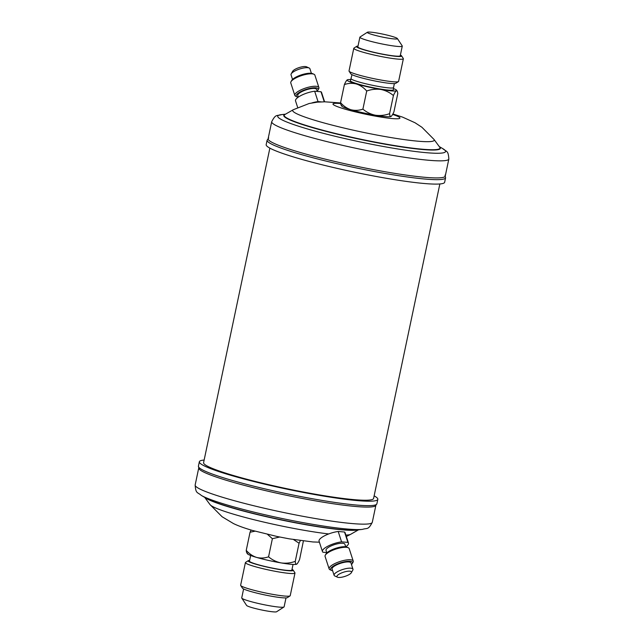 <?xml version="1.0" encoding="UTF-8"?>
<svg xmlns="http://www.w3.org/2000/svg" width="644" height="644" viewBox="0 0 644 644"><rect width="100%" height="100%" fill="white"/><g stroke="black" fill="none" stroke-linecap="round" stroke-linejoin="round"><path stroke-width="0.97" d="M290.05 595.901L287.369 597.64A23.055 2.214 -168.1 0 1 287.256 597.696A23.055 2.214 -168.1 0 1 264.088 594.774A23.055 2.214 -168.1 0 1 242.458 588.173L240.703 585.509A25.333 2.431 11.9 0 0 264.475 592.754A25.333 2.431 11.9 0 0 289.929 595.966A25.333 2.431 11.9 0 0 290.05 595.901A25.333 2.431 11.9 0 0 290.211 595.7L294.984 573.047A25.333 2.431 -168.1 0 1 294.702 573.321A25.333 2.431 -168.1 0 1 268.057 569.851A25.333 2.431 -168.1 0 1 245.404 562.598A25.333 2.431 -168.1 0 1 245.565 562.397L248.254 560.666A23.055 2.214 11.9 0 0 267.63 567.211A23.055 2.214 11.9 0 0 292.964 570.6A23.055 2.214 11.9 0 0 293.165 570.125A23.055 2.214 11.9 0 0 292.014 569.328M245.404 562.598L240.631 585.251A25.333 2.431 11.9 0 0 240.703 585.509M249.631 560.401A23.055 2.214 11.9 0 0 248.367 560.61A23.055 2.214 11.9 0 0 248.254 560.666M276.646 611.72A15.392 1.473 -168.1 0 1 276.59 611.76A15.392 1.473 -168.1 0 1 276.518 611.8A15.392 1.473 -168.1 0 1 261.053 609.852A15.392 1.473 -168.1 0 1 246.612 605.441L241.782 598.107A21.663 2.077 11.9 0 0 262.108 604.305A21.663 2.077 11.9 0 0 283.867 607.051A21.663 2.077 11.9 0 0 283.972 606.994A21.663 2.077 11.9 0 0 284.117 606.825L285.992 597.906M243.609 588.97L241.725 597.89A21.663 2.077 11.9 0 0 241.782 598.107M293.052 564.418L291.861 570.069A21.663 2.077 -168.1 0 1 291.619 570.302A21.663 2.077 -168.1 0 1 268.83 567.34A21.663 2.077 -168.1 0 1 249.47 561.141L250.661 555.49M326.725 552.56L322.998 552.246A13.677 3.953 -18 0 1 322.443 551.546A13.677 3.953 -18 0 1 328.199 546.015A13.677 3.953 -18 0 1 341.57 541.862L347.905 542.393A13.677 3.953 -18 0 1 348.468 543.101A13.677 3.953 -18 0 1 345.788 546.812M347.905 542.393L344.54 532.016A13.677 3.953 -18 0 1 345.095 532.717L348.468 543.101M326.846 552.922L326.017 550.379A9.918 2.866 -18 0 1 329.374 546.812A9.918 2.866 -18 0 1 339.058 543.488A9.918 2.866 -18 0 1 344.886 544.261L345.707 546.796M332.602 570.681A11.528 3.333 -18 0 1 331.37 570.351L330.034 569.747A12.671 3.663 -18 0 1 329.124 568.877L325.083 556.424A12.671 3.663 -18 0 1 325.309 555.184L326.033 553.912A11.528 3.333 -18 0 1 329.736 550.878A11.528 3.333 -18 0 1 346.947 547.126L348.283 547.738A12.671 3.663 -18 0 1 349.185 548.599L353.226 561.061A12.671 3.663 -18 0 1 353.009 562.293L352.276 563.572A11.528 3.333 -18 0 1 351.471 564.563M325.309 555.184A12.671 3.663 -18 0 1 329.374 551.86A12.671 3.663 -18 0 1 348.283 547.738M329.124 568.877A12.671 3.663 -18 0 1 333.415 564.313A12.671 3.663 -18 0 1 345.788 560.071A12.671 3.663 -18 0 1 353.226 561.061M331.37 570.351A11.528 3.333 -18 0 1 334.453 565.416A11.528 3.333 -18 0 1 347.213 561.343A11.528 3.333 -18 0 1 352.276 563.572M337.488 577.193L334.808 575.978A9.918 2.866 -18 0 1 334.099 575.293A9.918 2.866 -18 0 1 337.456 571.727A9.918 2.866 -18 0 1 347.14 568.402A9.918 2.866 -18 0 1 352.968 569.175A9.918 2.866 -18 0 1 352.791 570.141L351.342 572.701A7.639 2.206 162 0 0 347.985 571.22A7.639 2.206 162 0 0 339.525 573.917A7.639 2.206 162 0 0 337.488 577.193A7.639 2.206 162 0 0 348.887 574.706A7.639 2.206 162 0 0 351.342 572.701M334.099 575.293L332.079 569.071A9.918 2.866 -18 0 1 335.435 565.496A9.918 2.866 -18 0 1 345.12 562.172A9.918 2.866 -18 0 1 350.948 562.945L352.968 569.175M204.14 460.041A91.198 8.742 11.9 0 0 199.35 461.748A91.198 8.742 11.9 0 0 232.709 475.86A91.198 8.742 11.9 0 0 326.371 496.532A91.198 8.742 11.9 0 0 377.827 499.358A91.198 8.742 11.9 0 0 374.132 495.864M376.885 503.801A91.198 8.742 11.9 0 1 325.429 500.976A91.198 8.742 11.9 0 1 231.776 480.295A91.198 8.742 11.9 0 1 198.416 466.192L199.004 468.84A90.514 8.678 11.9 0 0 231.864 481.921A90.514 8.678 11.9 0 0 320.825 501.781A90.514 8.678 11.9 0 0 375.283 505.991L376.885 503.801L377.827 499.358M291.209 73.859L292.658 71.299A7.639 2.206 -18 0 1 295.113 69.294A7.639 2.206 -18 0 1 306.512 66.807L309.192 68.023A9.918 2.866 162 0 0 294.389 71.251A9.918 2.866 162 0 0 291.209 73.859A9.918 2.866 162 0 0 291.032 74.825L292.529 79.437M311.398 73.319L309.901 68.707A9.918 2.866 162 0 0 309.192 68.023M317.275 91.44L316.631 89.468A9.918 2.866 162 0 0 310.811 88.687A9.918 2.866 162 0 0 301.126 92.011A9.918 2.866 162 0 0 297.769 95.586L298.277 97.147M317.154 91.078A11.528 3.333 162 0 0 317.967 90.088A11.528 3.333 162 0 0 312.895 87.866A11.528 3.333 162 0 0 300.136 91.931A11.528 3.333 162 0 0 297.053 96.874A11.528 3.333 162 0 0 298.212 97.188M317.967 90.088L318.691 88.816A12.671 3.663 162 0 0 318.917 87.576A12.671 3.663 162 0 0 311.471 86.586A12.671 3.663 162 0 0 299.106 90.836A12.671 3.663 162 0 0 294.815 95.401A12.671 3.663 162 0 0 295.717 96.262L297.053 96.874M318.917 87.576L314.876 75.123A12.671 3.663 162 0 0 313.966 74.253A12.671 3.663 162 0 0 295.065 78.375A12.671 3.663 162 0 0 290.991 81.708A12.671 3.663 162 0 0 290.774 82.939L294.815 95.401M313.966 74.253L312.63 73.649A11.528 3.333 162 0 0 295.427 77.401A11.528 3.333 162 0 0 291.724 80.428L290.991 81.708M358.008 46.094A23.055 2.214 11.9 0 0 356.744 46.304A23.055 2.214 11.9 0 0 356.631 46.36A23.055 2.214 11.9 0 0 376.016 52.905A23.055 2.214 11.9 0 0 401.349 56.302A23.055 2.214 11.9 0 0 401.542 55.827A23.055 2.214 11.9 0 0 400.391 55.03M401.542 55.827L403.297 58.491A25.333 2.431 -168.1 0 1 403.369 58.749A25.333 2.431 -168.1 0 1 403.088 59.015A25.333 2.431 -168.1 0 1 376.434 55.545A25.333 2.431 -168.1 0 1 353.789 48.3A25.333 2.431 -168.1 0 1 353.95 48.099L356.631 46.36M398.435 81.603L395.746 83.334A23.055 2.214 -168.1 0 1 395.633 83.39A23.055 2.214 -168.1 0 1 372.474 80.468A23.055 2.214 -168.1 0 1 350.835 73.875L349.08 71.202A25.333 2.431 11.9 0 0 372.852 78.455A25.333 2.431 11.9 0 0 398.314 81.667A25.333 2.431 11.9 0 0 398.435 81.603A25.333 2.431 11.9 0 0 398.596 81.402L403.369 58.749M353.789 48.3L349.016 70.953A25.333 2.431 11.9 0 0 349.08 71.202M397.251 38.873A15.392 1.473 -168.1 0 1 380.346 36.611A15.392 1.473 -168.1 0 1 367.41 32.24A15.392 1.473 -168.1 0 1 367.483 32.2A15.392 1.473 -168.1 0 1 382.947 34.148A15.392 1.473 -168.1 0 1 397.388 38.559A15.392 1.473 -168.1 0 1 397.251 38.873M397.388 38.559L402.218 45.893A21.663 2.077 -168.1 0 1 402.275 46.11A21.663 2.077 -168.1 0 1 402.033 46.336A21.663 2.077 -168.1 0 1 379.252 43.373A21.663 2.077 -168.1 0 1 359.883 37.175A21.663 2.077 -168.1 0 1 360.028 37.006L367.41 32.24M359.883 37.175L357.855 46.835A21.663 2.077 11.9 0 0 377.215 53.033A21.663 2.077 11.9 0 0 399.996 55.996A21.663 2.077 11.9 0 0 400.238 55.77L402.275 46.11M351.149 78.64A21.663 2.077 11.9 0 0 351.141 78.665A21.663 2.077 11.9 0 0 359.07 82.013A21.663 2.077 11.9 0 0 393.291 87.826A21.663 2.077 11.9 0 0 393.532 87.6A21.663 2.077 11.9 0 0 393.532 87.568L393.363 89.782A21.944 2.101 11.9 0 1 381.095 89.146A21.944 2.101 11.9 0 1 358.442 84.147A21.944 2.101 11.9 0 1 350.425 80.725L351.986 74.672M299.541 158.746A91.198 8.742 -168.1 0 1 266.173 144.642L267.115 140.199A91.198 8.742 -168.1 0 0 300.474 154.31A91.198 8.742 -168.1 0 0 394.128 174.983A91.198 8.742 -168.1 0 0 445.584 177.808L444.65 182.252A91.198 8.742 -168.1 0 1 393.194 179.426A91.198 8.742 -168.1 0 1 299.541 158.746M301.223 152.757A90.514 8.678 -168.1 0 1 268.113 138.758L271.712 121.684A90.514 8.678 -168.1 0 0 304.821 135.691A90.514 8.678 -168.1 0 0 397.775 156.21A90.514 8.678 -168.1 0 0 448.844 159.012L445.254 176.086A90.514 8.678 -168.1 0 1 394.184 173.276A90.514 8.678 -168.1 0 1 301.223 152.757M439.86 183.959L373.584 498.464A86.868 8.324 -168.1 0 1 324.576 495.775A86.868 8.324 -168.1 0 1 235.366 476.077A86.868 8.324 -168.1 0 1 203.593 462.642L269.868 148.136M350.827 79.574A25.333 2.431 11.9 0 0 347.382 79.784C346.577 80.283 345.578 81.877 344.395 84.565C348.372 83.181 352.365 82.987 356.365 83.978C360.254 85.25 363.707 87.6 366.718 91.021L362.902 109.142C358.925 110.527 354.933 110.72 350.932 109.73A25.333 2.431 -168.1 0 1 341.731 106.067L341.207 105.27M366.718 91.021C371.379 89.339 376.096 88.824 380.87 89.468C385.523 90.41 389.709 92.438 393.412 95.554C394.595 92.857 395.593 91.263 396.39 90.772C397.131 90.587 397.589 91.537 397.767 93.63L393.951 111.75C392.76 114.447 391.769 116.041 390.964 116.532A25.333 2.431 11.9 0 0 391.085 116.467A25.333 2.431 11.9 0 0 391.093 116.459L390.964 116.532A25.333 2.431 -168.1 0 1 375.444 115.228C370.783 114.286 366.605 112.257 362.902 109.142M344.395 84.565L340.571 102.686C343.59 106.107 347.044 108.458 350.932 109.73A25.333 2.431 11.9 0 0 375.444 115.228C380.218 115.872 384.935 115.357 389.588 113.674L393.412 95.554M347.382 79.784A25.333 2.431 11.9 0 0 347.261 79.848A25.333 2.431 11.9 0 0 356.365 83.978A25.333 2.431 11.9 0 0 380.87 89.468A25.333 2.431 11.9 0 0 396.39 90.772L397.131 91.046L396.607 90.249A25.333 2.431 11.9 0 0 393.46 88.558M396.39 90.772A25.333 2.431 11.9 0 0 396.607 90.249M390.964 116.532C390.224 116.717 389.765 115.767 389.588 113.674M340.571 102.686C340.757 104.779 341.215 105.729 341.948 105.544M324.592 101.808L321.557 92.454A13.677 3.953 162 0 0 321.002 91.754L314.666 91.223L318.031 101.599A13.677 3.953 162 0 0 311.913 102.919M314.666 91.223A13.677 3.953 162 0 0 301.287 95.376A13.677 3.953 162 0 0 295.532 100.899L297.665 107.451M324.262 101.808L321.002 91.754M318.031 101.599L321.324 101.881M322.443 551.546L319.07 541.161A13.677 3.953 -18 0 1 324.834 535.639A13.677 3.953 -18 0 1 338.205 531.485L341.57 541.862M344.54 532.016L338.205 531.485M303.388 541.024L299.605 559.435C298.422 562.131 297.423 563.717 296.618 564.216C295.886 564.402 295.427 563.444 295.25 561.359C290.589 563.041 285.872 563.556 281.098 562.912C276.445 561.971 272.267 559.942 268.564 556.827L272.38 538.698L279.681 537.016M295.25 561.359L299.066 543.23L300.354 540.614M293.551 539.575L299.066 543.23M268.564 556.827C264.579 558.203 260.595 558.404 256.594 557.414C252.706 556.134 249.252 553.792 246.233 550.37L250.049 532.25L255.008 531.163M267.485 534.343L272.38 538.698M246.233 550.37C246.411 552.463 246.869 553.413 247.61 553.228M251.12 530.044L250.049 532.25M296.755 564.144A25.333 2.431 -168.1 0 1 296.739 564.152L296.618 564.216A25.333 2.431 -168.1 0 1 281.098 562.912A25.333 2.431 -168.1 0 1 256.594 557.414A25.333 2.431 -168.1 0 1 247.393 553.751L246.869 552.955M293.165 570.125L294.92 572.798A25.333 2.431 -168.1 0 1 294.984 573.047M201.322 495.429A85.749 8.219 11.9 0 0 229.811 505.741A85.749 8.219 11.9 0 0 362.427 529.384L356.671 530.02A80.017 7.672 11.9 0 1 232.919 507.955A80.017 7.672 11.9 0 1 206.33 498.335L201.322 495.429C197.394 491.952 195.76 493.964 195.156 484.988A90.514 8.678 11.9 0 0 228.266 498.987A90.514 8.678 11.9 0 0 321.219 519.507A90.514 8.678 11.9 0 0 372.288 522.316L375.814 505.596M205.219 497.691A79.623 7.631 11.9 0 0 233.112 508.205A79.623 7.631 11.9 0 0 357.951 529.875M345.86 535.067A72.329 6.931 11.9 0 0 350.763 534.254L358.515 529.819M319.408 542.192L312.904 541.958L289.196 538.835L277.089 536.484L252.464 530.439C244.406 528.104 238.063 525.81 233.442 523.556L222.116 516.762L210.024 504.598A72.329 6.931 11.9 0 0 236.235 514.975A72.329 6.931 11.9 0 0 328.698 533.94M439.272 146.59L442.678 148.571A85.749 8.219 -168.1 0 1 407.555 150.455A85.749 8.219 -168.1 0 1 309.112 129.428A85.749 8.219 -168.1 0 1 281.573 114.616C276.574 116.218 275.89 113.714 271.712 121.684M439.546 146.961A80.017 7.672 -168.1 0 1 400.954 146.84A80.017 7.672 -168.1 0 1 313.032 127.802A80.017 7.672 -168.1 0 1 285.091 114.415M439.739 147.218A79.623 7.631 -168.1 0 1 398.821 146.236A79.623 7.631 -168.1 0 1 313.314 127.593A79.623 7.631 -168.1 0 1 284.801 114.576L293.237 109.746A72.329 6.931 -168.1 0 0 319.134 121.571A72.329 6.931 -168.1 0 0 396.809 138.508A72.329 6.931 -168.1 0 0 433.976 139.402L439.739 147.218M392.631 114.415A34.188 3.276 -168.1 0 1 390.071 118.343A34.188 3.276 -168.1 0 1 345.506 109.279A34.188 3.276 -168.1 0 1 340.684 103.523M362.427 529.384C367.426 527.782 368.11 530.286 372.288 522.316M350.763 534.254L346.335 536.549M268.717 138.009L267.115 140.199M285.485 114.181L281.573 114.616M340.612 102.976L324.809 101.808L317.202 102.171L309.128 103.507L293.237 109.746M392.88 113.956L402.629 117.144L415.026 122.754L421.884 127.238L433.976 139.402M442.678 148.571C446.606 152.048 448.24 150.036 448.844 159.012M444.996 175.16L445.584 177.808M394.37 83.599L393.532 87.6M210.024 504.598L204.728 497.41M195.156 484.988L198.674 468.269M198.416 466.192L199.35 461.748M276.59 611.76L283.972 606.994"/></g></svg>
